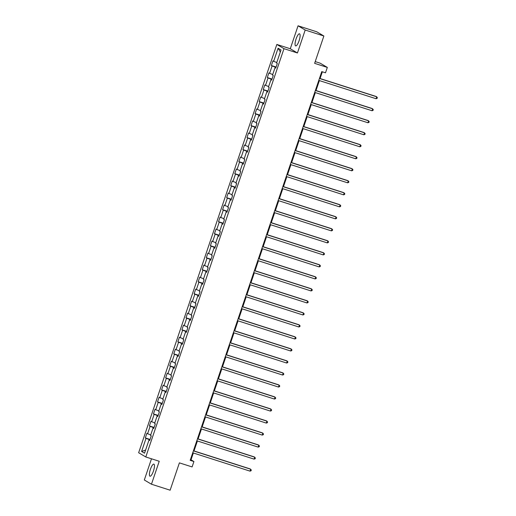 <?xml version="1.0" encoding="UTF-8"?>
<svg xmlns="http://www.w3.org/2000/svg" width="516" height="516" viewBox="0 0 516 516"><rect width="100%" height="100%" fill="white"/><g stroke="black" fill="none" stroke-linecap="round" stroke-linejoin="round"><path stroke-width="0.77" d="M153.439 471.063A6.353 1.709 -72.2 0 0 153.871 464.123A6.353 1.709 -72.2 0 0 150.427 469.276A6.353 1.709 -72.2 0 0 149.995 476.223A6.353 1.709 -72.2 0 0 153.439 471.063M299.093 40.745A6.353 1.709 -72.2 0 0 299.525 33.804A6.353 1.709 -72.2 0 0 296.081 38.958A6.353 1.709 -72.2 0 0 295.649 45.905A6.353 1.709 -72.2 0 0 299.093 40.745M151.491 458.795L144.319 479.99L151.465 484.221L170.138 490.2L179.394 462.865L192.094 466.928L193.919 461.536L191.023 459.82L193.332 452.99M276.84 44.447L138.643 452.738L145.789 456.97L283.987 48.678L276.84 44.447L290.289 48.749L297.435 52.98L305.201 30.031L298.055 25.8L290.289 48.749M298.055 25.8L316.727 31.779L323.874 36.01L314.625 63.345L327.325 67.415L320.172 63.178L315.218 61.591M305.201 30.031L323.874 36.01M149.756 440.264L148.976 440.09L149.679 440.509L151.24 435.885L150.537 435.472L153.039 428.08L153.742 428.493L155.31 423.875L154.6 423.455L157.103 416.064L157.812 416.483L159.373 411.858L158.67 411.445L161.173 404.054L161.876 404.467L163.443 399.848L162.734 399.429L165.236 392.037L165.946 392.457L167.506 387.832L166.803 387.419L169.306 380.028L170.009 380.44L171.57 375.822L170.867 375.403L173.37 368.011L174.073 368.43L175.64 363.806L174.937 363.393L177.44 355.995L178.143 356.414L179.703 351.796L179 351.377L181.503 343.985L182.206 344.404L183.773 339.78L183.064 339.367L185.566 331.969L186.276 332.388L187.837 327.77L187.134 327.35L189.636 319.959L190.34 320.378L191.907 315.753L191.197 315.341L193.7 307.942L194.409 308.362L195.97 303.743L195.267 303.324L197.77 295.932L198.473 296.352L200.034 291.727L199.331 291.314L201.833 283.916L202.536 284.335L204.104 279.717L203.401 279.298L205.897 271.906L206.606 272.325L208.167 267.701L207.464 267.288L209.967 259.89L210.67 260.309L212.237 255.691L211.528 255.272L214.03 247.88L214.74 248.299L216.301 243.675L215.598 243.262L218.1 235.864L218.803 236.283L220.371 231.665L219.661 231.245L222.164 223.854L222.867 224.273L224.434 219.648L223.731 219.236L226.234 211.837L226.937 212.257L228.498 207.638L227.795 207.219L230.297 199.827L231 200.247L232.568 195.622L231.858 195.209L234.361 187.811L235.07 188.23L236.631 183.612L235.928 183.193L238.431 175.801L239.134 176.22L240.701 171.596L239.992 171.183L242.494 163.785L243.204 164.204L244.765 159.586L244.062 159.167L246.564 151.775L247.267 152.194L248.828 147.57L248.125 147.157L250.628 139.759L251.331 140.178L252.898 135.56L252.195 135.14L254.698 127.749L255.401 128.168L256.962 123.543L256.259 123.131L258.761 115.732L259.464 116.152L261.031 111.533L260.322 111.114L262.825 103.722L263.534 104.142L265.095 99.517L264.392 99.104L266.895 91.706L267.598 92.125L269.165 87.507L268.455 87.088L270.958 79.696L271.668 80.115L273.228 75.491L272.525 75.078L275.028 67.68L275.731 68.099L277.292 63.481L276.589 63.062L281.02 49.968L278.085 48.233L280.343 51.968M148.976 440.09L144.544 453.183L141.603 451.442L146.034 438.348L145.331 437.936L150.04 439.438M278.085 48.233L273.654 61.32L272.951 60.907L271.384 65.526L272.087 65.945L269.591 73.337L268.881 72.917L267.32 77.542L268.023 77.955L265.521 85.346L264.818 84.934L263.25 89.552L263.96 89.971L261.457 97.363L260.748 96.944L259.187 101.568L259.89 101.981L257.387 109.373L256.684 108.96L255.117 113.578L255.826 113.997L253.324 121.389L252.621 120.97L251.053 125.594L251.756 126.007L249.254 133.405L248.551 132.986L246.99 137.604L247.693 138.024L245.19 145.415L244.487 144.996L242.92 149.621L243.629 150.033L241.127 157.432L240.417 157.012L238.856 161.631L239.559 162.05L237.057 169.441L236.354 169.022L234.786 173.647L235.496 174.06L232.993 181.458L232.284 181.039L230.723 185.657L231.426 186.076L228.923 193.468L228.22 193.049L226.659 197.673L227.363 198.086L224.86 205.484L224.157 205.065L222.59 209.683L223.293 210.102L220.79 217.494L220.087 217.075L218.526 221.699L219.229 222.112L216.726 229.51L216.023 229.091L214.456 233.709L215.166 234.129L212.663 241.52L211.953 241.101L210.393 245.726L211.096 246.138L208.593 253.537L207.89 253.117L206.323 257.736L207.032 258.155L204.53 265.546L203.82 265.127L202.259 269.752L202.962 270.165L200.46 277.563L199.756 277.144L198.196 281.762L198.899 282.181L196.396 289.573L195.693 289.154L194.126 293.778L194.829 294.191L192.326 301.589L191.623 301.17L190.062 305.788L190.765 306.207L188.263 313.599L187.56 313.18L185.992 317.804L186.702 318.217L184.199 325.615L183.49 325.196L181.929 329.814L182.632 330.234L180.129 337.625L179.426 337.206L177.859 341.831L178.568 342.243L176.066 349.642L175.356 349.222L173.795 353.841L174.498 354.26L171.996 361.652L171.293 361.232L169.732 365.857L170.435 366.27L167.932 373.668L167.229 373.249L165.662 377.867L166.365 378.286L163.869 385.678L163.159 385.258L161.598 389.883L162.301 390.296L159.799 397.694L159.096 397.275L157.528 401.893L158.238 402.312L155.735 409.704L155.026 409.285L153.465 413.909L154.168 414.322L151.665 421.72L150.962 421.301L149.395 425.919L150.104 426.339L147.602 433.73L146.899 433.311L145.331 437.936M327.325 67.415L325.499 72.801L321.765 71.608L190.185 460.343L193.919 461.536M153.981 427.79L153.704 428.228M153.826 428.254L153.039 428.08M147.602 433.73L150.73 434.904M150.104 426.339L153.865 427.751M158.051 415.78L157.767 416.212M157.89 416.238L157.103 416.064M151.665 421.72L154.794 422.894M154.168 414.322L157.928 415.741M162.114 403.764L161.837 404.202M161.959 404.228L161.173 404.054M155.735 409.704L158.857 410.878M158.238 402.312L161.998 403.725M166.178 391.754L165.9 392.186M166.023 392.212L165.236 392.037M159.799 397.694L162.927 398.868M162.301 390.296L166.062 391.715M170.248 379.737L169.97 380.176M170.093 380.202L169.306 380.028M163.869 385.678L166.99 386.852M166.365 378.286L170.132 379.699M174.311 367.727L174.034 368.16M174.156 368.185L173.37 368.011M167.932 373.668L171.06 374.842M170.435 366.27L174.195 367.689M178.381 355.711L178.097 356.15M178.22 356.175L177.44 355.995M171.996 361.652L175.124 362.825M174.498 354.26L178.259 355.672M182.445 343.701L182.167 344.133M182.29 344.159L181.503 343.985M176.066 349.642L179.194 350.815M178.568 342.243L182.329 343.662M186.515 331.685L186.231 332.123M186.353 332.149L185.566 331.969M180.129 337.625L183.257 338.799M182.632 330.234L186.392 331.646M190.578 319.675L190.301 320.107M190.423 320.133L189.636 319.959M184.199 325.615L187.321 326.789M186.702 318.217L190.462 319.636M194.642 307.659L194.364 308.097M194.487 308.123L193.7 307.942M188.263 313.599L191.391 314.773M190.765 306.207L194.526 307.62M198.712 295.649L198.434 296.081M198.557 296.107L197.77 295.932M192.326 301.589L195.454 302.763M194.829 294.191L198.589 295.61M202.775 283.632L202.498 284.071M202.62 284.097L201.833 283.916M196.396 289.573L199.524 290.747M198.899 282.181L202.659 283.594M206.845 271.622L206.561 272.055M206.684 272.08L205.897 271.906M200.46 277.563L203.588 278.737M202.962 270.165L206.722 271.584M210.909 259.606L210.631 260.045M210.754 260.07L209.967 259.89M204.53 265.546L207.651 266.72M207.032 258.155L210.792 259.567M214.979 247.596L214.695 248.028M214.817 248.054L214.03 247.88M208.593 253.537L211.721 254.71M211.096 246.138L214.856 247.557M219.042 235.58L218.765 236.018M218.887 236.044L218.1 235.864M212.663 241.52L215.785 242.694M215.166 234.129L218.926 235.541M223.105 223.57L222.828 224.002M222.951 224.028L222.164 223.854M216.726 229.51L219.855 230.684M219.229 222.112L222.989 223.531M227.175 211.554L226.898 211.992M227.021 212.018L226.234 211.837M220.79 217.494L223.918 218.668M223.293 210.102L227.053 211.515M231.239 199.537L230.962 199.976M231.084 200.002L230.297 199.827M224.86 205.484L227.988 206.658M227.363 198.086L231.123 199.505M235.309 187.527L235.025 187.966M235.148 187.992L234.361 187.811M228.923 193.468L232.052 194.642M231.426 186.076L235.186 187.489M239.372 175.511L239.095 175.95M239.218 175.975L238.431 175.801M232.993 181.458L236.115 182.632M235.496 174.06L239.256 175.479M243.442 163.501L243.159 163.94M243.281 163.965L242.494 163.785M237.057 169.441L240.185 170.615M239.559 162.05L243.32 163.462M247.506 151.485L247.229 151.923M247.351 151.949L246.564 151.775M241.127 157.432L244.249 158.606M243.629 150.033L247.39 151.452M251.569 139.475L251.292 139.913M251.415 139.939L250.628 139.759M245.19 145.415L248.319 146.589M247.693 138.024L251.453 139.436M255.639 127.458L255.362 127.897M255.478 127.923L254.698 127.749M249.254 133.405L252.382 134.579M251.756 126.007L255.517 127.426M259.703 115.449L259.425 115.887M259.548 115.913L258.761 115.732M253.324 121.389L256.452 122.563M255.826 113.997L259.587 115.41M263.773 103.432L263.489 103.871M263.611 103.897L262.825 103.722M257.387 109.373L260.515 110.553M259.89 101.981L263.65 103.4M267.836 91.422L267.559 91.861M267.681 91.887L266.895 91.706M261.457 97.363L264.579 98.537M263.96 89.971L267.72 91.384M271.9 79.406L271.622 79.845M271.745 79.87L270.958 79.696M265.521 85.346L268.649 86.527M268.023 77.955L271.784 79.374M275.97 67.396L275.692 67.835M275.815 67.86L275.028 67.68M269.591 73.337L272.712 74.51M272.087 65.945L275.854 67.357M273.654 61.32L276.782 62.501M297.435 52.98L283.987 48.678M151.465 484.221L159.231 461.272L145.789 456.97M194.022 450.945L197.402 440.974M198.092 438.929L201.466 428.964M202.156 426.919L205.529 416.947M206.226 414.903L209.599 404.937M210.289 402.893L213.663 392.921M214.359 390.876L217.733 380.911M218.423 378.867L221.796 368.895M222.486 366.85L225.866 356.885M226.556 354.84L229.93 344.869M230.62 342.824L233.993 332.859M234.69 330.814L238.063 320.842M238.753 318.798L242.127 308.832M242.817 306.788L246.196 296.816M246.887 294.771L250.26 284.806M250.95 282.762L254.33 272.79M255.02 270.745L258.393 260.78M259.084 258.735L262.457 248.764M263.154 246.719L266.527 236.754M267.217 234.709L270.59 224.737M271.281 222.693L274.66 212.727M275.351 210.683L278.724 200.711M279.414 198.666L282.787 188.701M283.484 186.657L286.857 176.685M287.547 174.64L290.921 164.675M291.617 162.63L294.991 152.659M295.681 150.614L299.054 140.649M299.744 138.604L303.124 128.632M303.814 126.588L307.188 116.622M307.878 114.578L311.251 104.606M311.948 102.561L315.321 92.596M316.011 90.552L319.385 80.58M320.081 78.535L322.358 71.801M149.917 439.806L149.64 440.238M141.603 451.442L145.596 450.055M146.034 438.348L149.795 439.767M190.423 459.627L191.023 459.82M271.384 65.526L276.092 67.035M267.32 77.542L272.029 79.045M263.25 89.552L267.959 91.061M259.187 101.568L263.895 103.071M255.117 113.578L259.825 115.087M251.053 125.594L255.762 127.097M246.99 137.604L251.692 139.114M242.92 149.621L247.628 151.124M238.856 161.631L243.565 163.14M234.786 173.647L239.495 175.15M230.723 185.657L235.431 187.166M226.659 197.673L231.362 199.176M222.59 209.683L227.298 211.192M218.526 221.699L223.228 223.202M214.456 233.709L219.165 235.219M210.393 245.726L215.101 247.229M206.323 257.736L211.031 259.245M202.259 269.752L206.968 271.255M198.196 281.762L202.898 283.271M194.126 293.778L198.834 295.281M190.062 305.788L194.764 307.297M185.992 317.804L190.701 319.307M181.929 329.814L186.637 331.324M177.859 341.831L182.567 343.333M173.795 353.841L178.504 355.35M169.732 365.857L174.434 367.36M165.662 377.867L170.37 379.376M161.598 389.883L166.307 391.386M157.528 401.893L162.237 403.402M153.465 413.909L158.173 415.412M149.395 425.919L154.103 427.429M319.443 78.464L376.732 96.802L376.08 98.73L318.791 80.393M319.481 78.348L376.248 96.518L377.357 97.608L377.099 98.375L376.08 98.73M315.373 90.481L372.662 108.818L372.01 110.74L314.721 92.403M315.418 90.358L372.178 108.528L373.294 109.618L373.036 110.392L372.01 110.74M311.309 102.491L368.598 120.828L367.947 122.756L310.658 104.419M311.348 102.374L368.114 120.544L369.23 121.634L368.966 122.402L367.947 122.756M307.239 114.507L364.528 132.844L363.877 134.766L306.588 116.429M307.284 114.384L364.044 132.554L365.16 133.644L364.902 134.418L363.877 134.766M303.176 126.517L360.465 144.854L359.813 146.783L302.524 128.445M303.215 126.401L359.981 144.57L361.097 145.66L360.832 146.428L359.813 146.783M299.112 138.533L356.401 156.87L355.743 158.793L298.461 140.455M299.151 138.411L355.917 156.58L357.027 157.67L356.769 158.444L355.743 158.793M295.042 150.543L352.331 168.88L351.68 170.809L294.391 152.472M295.081 150.427L351.848 168.597L352.963 169.687L352.699 170.454L351.68 170.809M290.979 162.559L348.268 180.897L347.616 182.819L290.327 164.481M291.018 162.437L347.784 180.606L348.893 181.696L348.635 182.47L347.616 182.819M286.909 174.569L344.198 192.907L343.546 194.835L286.257 176.498M286.954 174.453L343.714 192.623L344.83 193.713L344.572 194.48L343.546 194.835M282.845 186.586L340.134 204.923L339.483 206.845L282.194 188.508M282.884 186.463L339.651 204.633L340.766 205.723L340.502 206.497L339.483 206.845M278.782 198.595L336.064 216.933L335.413 218.861L278.124 200.524M278.821 198.479L335.587 216.649L336.696 217.739L336.438 218.507L335.413 218.861M274.712 210.612L332.001 228.949L331.349 230.871L274.06 212.534M274.751 210.489L331.517 228.659L332.633 229.749L332.368 230.523L331.349 230.871M270.648 222.622L327.937 240.959L327.286 242.888L269.997 224.55M270.687 222.506L327.454 240.675L328.563 241.765L328.305 242.533L327.286 242.888M266.579 234.638L323.867 252.975L323.216 254.898L265.927 236.56M266.617 234.516L323.384 252.685L324.5 253.775L324.241 254.549L323.216 254.898M262.515 246.648L319.804 264.985L319.152 266.914L261.864 248.577M262.554 246.532L319.32 264.702L320.43 265.792L320.172 266.559L319.152 266.914M258.445 258.664L315.734 277.002L315.082 278.924L257.794 260.586M258.49 258.542L315.25 276.711L316.366 277.801L316.108 278.575L315.082 278.924M254.382 270.674L311.67 289.012L311.019 290.94L253.73 272.603M254.42 270.558L311.187 288.728L312.303 289.818L312.038 290.585L311.019 290.94M250.318 282.691L307.601 301.028L306.949 302.95L249.667 284.613M250.357 282.568L307.123 300.738L308.233 301.828L307.975 302.602L306.949 302.95M246.248 294.7L303.537 313.038L302.886 314.966L245.597 296.629M246.287 294.584L303.053 312.754L304.169 313.844L303.905 314.612L302.886 314.966M242.185 306.717L299.474 325.054L298.822 326.976L241.533 308.639M242.223 306.594L298.99 324.764L300.099 325.854L299.841 326.628L298.822 326.976M238.115 318.727L295.404 337.064L294.752 338.993L237.463 320.655M238.16 318.611L294.92 336.78L296.036 337.87L295.778 338.638L294.752 338.993M234.051 330.743L291.34 349.08L290.689 351.003L233.4 332.665M234.09 330.621L290.856 348.79L291.972 349.88L291.708 350.654L290.689 351.003M229.981 342.753L287.27 361.09L286.619 363.019L229.33 344.682M230.026 342.637L286.786 360.807L287.902 361.897L287.644 362.664L286.619 363.019M225.918 354.769L283.207 373.107L282.555 375.029L225.266 356.691M225.956 354.647L282.723 372.816L283.839 373.907L283.574 374.68L282.555 375.029M221.854 366.779L279.137 385.117L278.485 387.045L221.203 368.708M221.893 366.663L278.659 384.833L279.769 385.923L279.511 386.69L278.485 387.045M217.784 378.796L275.073 397.133L274.422 399.055L217.133 380.718M217.823 378.673L274.589 396.843L275.705 397.933L275.441 398.707L274.422 399.055M213.721 390.805L271.01 409.143L270.358 411.071L213.069 392.734M213.759 390.689L270.526 408.859L271.635 409.949L271.377 410.717L270.358 411.071M209.651 402.822L266.94 421.159L266.288 423.081L208.999 404.744M209.696 402.699L266.456 420.869L267.572 421.959L267.314 422.733L266.288 423.081M205.587 414.832L262.876 433.169L262.225 435.098L204.936 416.76M205.626 414.716L262.392 432.885L263.508 433.975L263.244 434.743L262.225 435.098M201.517 426.848L258.806 445.185L258.155 447.108L200.866 428.77M201.562 426.726L258.322 444.895L259.438 445.985L259.18 446.759L258.155 447.108M197.454 438.858L254.743 457.195L254.091 459.124L196.802 440.787M197.493 438.742L254.259 456.912L255.375 458.002L255.11 458.769L254.091 459.124M193.39 450.874L250.679 469.212L250.021 471.134L192.739 452.796M193.429 450.752L250.195 468.928L251.305 470.012L251.047 470.786L250.021 471.134"/></g></svg>
